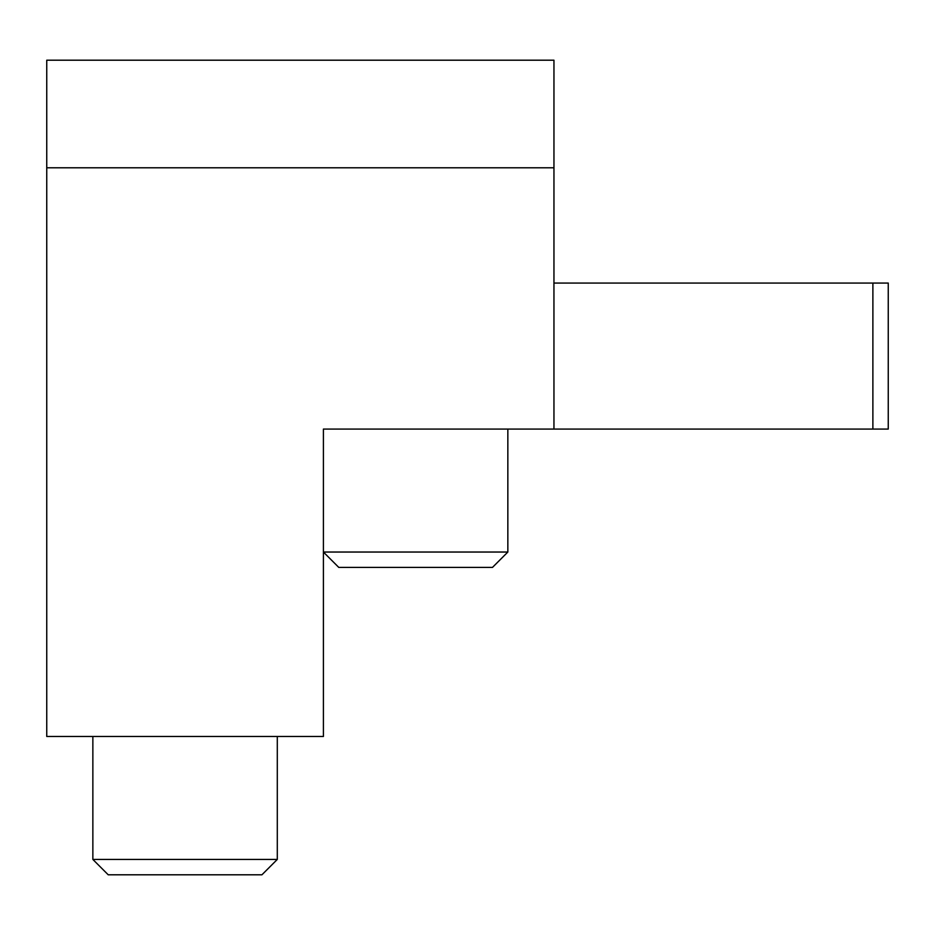 <?xml version="1.0" encoding="UTF-8"?>
<svg xmlns="http://www.w3.org/2000/svg" width="935" height="935" viewBox="0 0 935 935"><rect width="100%" height="100%" fill="white"/><g stroke="black" fill="none" stroke-linecap="round" stroke-linejoin="round"><path stroke-width="1.4" d="M46.75 736.476L323.405 736.476L323.405 429.072L553.952 429.072L553.952 167.786L46.75 167.786L46.75 736.476M553.952 167.786L553.952 60.202L46.75 60.202L46.75 167.786M553.952 283.06L888.25 283.06L888.25 429.072L553.952 429.072M872.881 283.06L872.881 429.072M507.845 552.036L492.476 567.405L338.774 567.405L323.405 552.036L507.845 552.036L507.845 429.072M277.298 859.429L261.929 874.798L108.226 874.798L92.857 859.429L277.298 859.429L277.298 736.476M92.857 859.429L92.857 736.476"/></g></svg>

